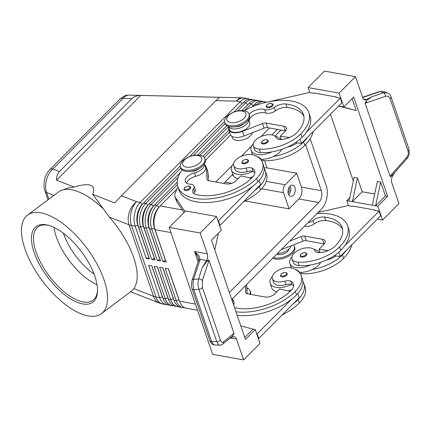 <?xml version="1.0" encoding="UTF-8"?>
<svg xmlns="http://www.w3.org/2000/svg" width="431" height="431" viewBox="0 0 431 431"><rect width="100%" height="100%" fill="white"/><g stroke="black" fill="none" stroke-linecap="round" stroke-linejoin="round"><path stroke-width="0.65" d="M94.093 274.143A42.96 19.255 53.1 0 1 63.529 233.607A42.96 19.255 53.1 0 1 63.4 233.219M272.952 104.485A3.577 1.875 161.1 0 1 272.333 106.145A3.577 1.875 161.1 0 1 268.782 107.734A3.577 1.875 161.1 0 1 266.18 106.807L266.837 104.825C269.774 102.955 271.81 102.842 272.952 104.485M280.559 139.504A15.753 8.254 -18.9 0 0 275.177 136.331M253.218 143.852A15.753 8.254 -18.9 0 0 251.101 150.473A15.753 8.254 -18.9 0 0 256.995 154.443A15.753 8.254 -18.9 0 0 271.886 151.874A33.871 17.752 161.1 0 1 260.448 152.547A12.17 6.379 161.1 0 1 254.489 149.315L253.304 145.85A12.17 6.379 161.1 0 1 257.959 138.184A12.17 6.379 161.1 0 1 270.377 134.731A12.17 6.379 161.1 0 1 276.244 137.726A7.16 3.755 -18.9 0 0 280.522 139.504A14.32 7.505 -18.9 0 0 296.463 133.017A40.094 21.011 -18.9 0 0 303.424 114.468A40.094 21.011 -18.9 0 0 285.823 103.995A10.026 5.253 -18.9 0 0 274.224 107.4A7.16 3.755 161.1 0 1 264.607 109.544A10.026 5.253 -18.9 0 0 249.215 114.409M260.906 159.303A15.753 8.254 -18.9 0 0 273.464 156.485A15.753 8.254 161.1 0 0 281.933 149.277M248.644 119.435A10.737 5.63 161.1 0 1 240.353 127.872A10.737 5.63 161.1 0 1 228.43 126.515A10.737 5.63 161.1 0 1 228.36 126.38M248.66 119.414L249.738 122.576A10.737 5.63 161.1 0 1 241.839 131.223A10.737 5.63 161.1 0 1 229.61 129.979A10.737 5.63 161.1 0 1 229.416 129.532L228.338 126.375M261.375 160.37A12.17 6.379 -18.9 0 0 263.212 160.623A33.871 17.752 -18.9 0 0 304.841 145.349A45.821 24.017 -18.9 0 0 313.121 131.703M231.673 136.126L232.185 137.608A10.737 5.63 -18.9 0 0 232.379 138.055A10.737 5.63 -18.9 0 0 242.831 139.859A10.737 5.63 -18.9 0 0 252.518 132.667M235.062 126.811A7.16 3.755 -18.9 0 0 243.612 123.88M248.547 160.542A3.577 1.875 161.1 0 1 247.922 162.196A3.577 1.875 161.1 0 1 244.706 163.742A3.577 1.875 161.1 0 1 241.953 163.182A3.577 1.875 161.1 0 1 241.769 162.859L242.432 160.876C245.244 158.996 247.281 158.883 248.547 160.542M291.932 256.924A15.753 8.254 -18.9 0 0 289.815 263.546A15.753 8.254 -18.9 0 0 295.709 267.516A15.753 8.254 -18.9 0 0 310.6 264.946A33.871 17.752 161.1 0 1 299.162 265.62A12.17 6.379 161.1 0 1 293.204 262.387L292.019 258.923A12.17 6.379 -18.9 0 0 297.977 262.161A33.871 17.752 -18.9 0 0 339.601 246.882A45.821 24.017 -18.9 0 0 347.558 225.688A45.821 24.017 -18.9 0 0 317.103 213.539M351.836 244.776A45.821 24.017 161.1 0 1 343.55 258.422A33.871 17.752 161.1 0 1 301.926 273.696A12.17 6.379 161.1 0 1 300.089 273.443M291.232 245.74A10.737 5.63 161.1 0 1 277.338 253.557M308.014 222.682A7.16 3.755 -18.9 0 0 312.933 220.473A10.026 5.253 161.1 0 1 324.532 217.068A40.094 21.011 161.1 0 1 342.139 227.541A40.094 21.011 161.1 0 1 335.178 246.09A14.32 7.505 161.1 0 1 319.236 252.577A7.16 3.755 161.1 0 1 314.959 250.799A12.17 6.379 -18.9 0 0 309.086 247.803A12.17 6.379 -18.9 0 0 296.668 251.257A12.17 6.379 -18.9 0 0 292.019 258.923M276.756 254.15A7.16 3.755 -18.9 0 0 287.692 251.424A7.16 3.755 -18.9 0 0 289.034 248.999M280.667 276.255A3.577 1.875 161.1 0 1 280.484 275.932L281.141 273.949C284.077 272.08 286.119 271.966 287.262 273.61A3.577 1.875 161.1 0 1 286.637 275.269A3.577 1.875 161.1 0 1 283.42 276.815A3.577 1.875 161.1 0 1 280.667 276.255M48.865 199.122L46.618 192.56C45.368 188.719 45.32 184.506 46.478 179.921C47.739 175.363 49.861 171.716 52.851 168.984A7.16 4.181 -135.2 0 0 49.748 169.706A7.16 4.181 -135.2 0 0 49.737 169.717A7.16 4.181 -135.2 0 0 49.694 169.76M129.138 95.138L127.748 95.197C126.288 94.868 123.643 96.199 119.818 99.178A7.16 4.181 44.8 0 1 119.823 99.168A7.16 4.181 44.8 0 1 122.927 98.446C124.882 96.232 126.951 95.127 129.138 95.138L241.683 97.805A17.186 8.426 -88.6 0 0 236.538 101.134L240.175 101.786L140.231 202.381A17.186 10.651 100.2 0 0 134.671 213.431A17.186 10.651 100.2 0 0 135.145 226.124L146.206 258.428L149.525 259.026L138.464 226.717A17.186 10.651 -79.8 0 1 138.152 225.709A17.186 10.651 -79.8 0 1 137.99 214.029A17.186 10.651 -79.8 0 1 141.874 204.962A17.186 10.651 -79.8 0 1 143.55 202.979L180.282 166.01M27.552 215.107L59.262 191.396A61.574 27.6 53.1 0 1 60.367 190.793L67.532 188.153L74.11 187.049L56.542 180.18C56.472 176.478 57.431 173.607 59.419 171.554L131.843 98.656C133.885 96.652 136.848 95.585 140.727 95.445L219.681 97.314L215.893 100.649L121.38 195.776L114.743 202.936L92.784 194.349L109.312 217.073A61.574 27.6 53.1 0 1 133.696 257.587A61.574 27.6 53.1 0 1 133.804 288.608L131.741 290.903L101.447 313.623A61.574 27.6 53.1 0 1 61.638 301.517A61.574 27.6 53.1 0 1 24.95 248.902A61.574 27.6 53.1 0 1 27.552 215.107A61.574 27.6 53.1 0 1 67.355 227.212A61.574 27.6 53.1 0 1 104.043 279.832A61.574 27.6 53.1 0 1 101.447 313.623M179.608 301.42A15.177 9.407 -79.8 0 1 178.924 299.76L168.359 268.901M197.554 310.266L186.337 308.251A17.186 10.651 -79.8 0 1 185.777 308.122A17.186 10.651 -79.8 0 1 179.544 301.231L168.483 268.928L165.165 268.33L176.225 300.639A17.186 10.651 100.2 0 0 182.458 307.529A17.186 10.651 100.2 0 0 183.019 307.653A17.186 10.651 100.2 0 0 184.716 307.739M310.158 138.728L326.245 185.713A17.186 10.651 -79.8 0 1 326.72 198.405A17.186 10.651 -79.8 0 1 321.154 209.455L231.733 299.459M183.019 307.653L180.81 307.26A17.186 10.651 -79.8 0 1 180.244 307.131A17.186 10.651 -79.8 0 1 174.016 300.24L162.956 267.931L159.637 267.339L170.698 299.642A17.186 10.651 100.2 0 0 176.925 306.538A17.186 10.651 100.2 0 0 177.491 306.662L175.277 306.263A17.186 10.651 -79.8 0 1 174.717 306.139A17.186 10.651 -79.8 0 1 168.483 299.249L157.423 266.94L154.104 266.342L165.165 298.651A17.186 10.651 100.2 0 0 171.398 305.541A17.186 10.651 100.2 0 0 171.958 305.671L169.749 305.272A17.186 10.651 -79.8 0 1 169.184 305.148A17.186 10.651 -79.8 0 1 162.956 298.252L151.895 265.949L148.576 265.351L159.637 297.659A17.186 10.651 100.2 0 0 165.865 304.55A17.186 10.651 100.2 0 0 166.431 304.674A17.186 10.651 100.2 0 0 168.128 304.76M174.081 300.429A15.177 9.407 -79.8 0 1 173.391 298.769L162.826 267.91M168.548 299.432A15.177 9.407 -79.8 0 1 167.864 297.773L157.299 266.918M177.491 306.662A17.186 10.651 100.2 0 0 179.188 306.748M163.02 298.441A15.177 9.407 -79.8 0 1 162.331 296.781L151.766 265.922M171.958 305.671A17.186 10.651 100.2 0 0 173.655 305.751M266.164 102.212A17.186 10.651 100.2 0 0 265.103 101.824A17.186 10.651 100.2 0 0 264.542 101.7A17.186 10.651 100.2 0 0 256.763 104.765L256.3 105.234M159.292 206.885L158.926 207.252A15.177 9.407 100.2 0 0 154.012 217.014A15.177 9.407 100.2 0 0 154.433 228.225L165.493 260.529L162.794 261.407L166.113 262.005L155.052 229.696A17.186 10.651 -79.8 0 1 154.74 228.689A17.186 10.651 -79.8 0 1 154.578 217.008A17.186 10.651 -79.8 0 1 158.468 207.941A17.186 10.651 -79.8 0 1 160.143 205.959L177.012 188.977M177.373 184.678L156.825 205.361A17.186 10.651 100.2 0 0 151.265 216.41A17.186 10.651 100.2 0 0 151.734 229.098L162.794 261.407M263.201 103.057A17.186 10.651 -79.8 0 1 266.697 102.19M154.74 228.689L154.379 227.374A15.177 9.407 -79.8 0 1 154.233 217.057A15.177 9.407 -79.8 0 1 157.665 209.046L158.468 207.941M205 159.152A12.887 6.756 161.1 0 1 205.242 159.712A12.887 6.756 161.1 0 1 203.006 165.671A12.887 6.756 161.1 0 1 190.227 171.409A12.887 6.756 161.1 0 1 180.858 168.063L145.764 203.373A17.186 10.651 100.2 0 0 140.199 214.428A17.186 10.651 100.2 0 0 140.673 227.115L151.734 259.419L155.052 260.017L143.992 227.708A17.186 10.651 -79.8 0 1 143.679 226.706A17.186 10.651 -79.8 0 1 143.518 215.021A17.186 10.651 -79.8 0 1 147.407 205.953A17.186 10.651 -79.8 0 1 149.083 203.971L180.449 172.4M178.095 177.394L151.292 204.369A17.186 10.651 100.2 0 0 145.732 215.419A17.186 10.651 100.2 0 0 146.206 228.107L157.267 260.416L160.585 261.008L149.525 228.705A17.186 10.651 -79.8 0 1 149.212 227.697A17.186 10.651 -79.8 0 1 149.051 216.017A17.186 10.651 -79.8 0 1 152.935 206.95A17.186 10.651 -79.8 0 1 154.61 204.962L177.216 182.211M233.785 112.152L243.493 102.384A17.186 10.651 -79.8 0 1 251.268 99.319L253.482 99.712A17.186 10.651 100.2 0 0 245.702 102.783L237.497 111.042M255.104 100.224A17.186 10.651 100.2 0 0 254.042 99.841A17.186 10.651 100.2 0 0 253.482 99.712M249.571 99.232A17.186 10.651 100.2 0 0 248.515 98.844A17.186 10.651 100.2 0 0 247.949 98.721A17.186 10.651 100.2 0 0 240.175 101.786L242.238 103.645M241.872 110.573L249.021 103.375A17.186 10.651 -79.8 0 1 256.801 100.31L259.009 100.709A17.186 10.651 100.2 0 0 251.235 103.774L244.522 110.53M260.631 101.215A17.186 10.651 100.2 0 0 259.575 100.832A17.186 10.651 100.2 0 0 259.009 100.709M153.765 205.894L153.398 206.26A15.177 9.407 100.2 0 0 148.485 216.023A15.177 9.407 100.2 0 0 148.9 227.234L159.96 259.537L157.267 260.416M252.033 106.904L254.554 104.372A17.186 10.651 -79.8 0 1 262.328 101.301L264.542 101.7M149.212 227.697L148.846 226.383A15.177 9.407 -79.8 0 1 148.706 216.06A15.177 9.407 -79.8 0 1 152.138 208.054L152.935 206.95M148.232 204.897L147.865 205.269A15.177 9.407 100.2 0 0 142.952 215.031A15.177 9.407 100.2 0 0 143.372 226.237L154.433 258.546L151.734 259.419M143.679 226.706L143.318 225.391A15.177 9.407 -79.8 0 1 143.173 215.069A15.177 9.407 -79.8 0 1 146.605 207.058L147.407 205.953M142.699 203.906L142.332 204.272A15.177 9.407 100.2 0 0 137.419 214.04A15.177 9.407 100.2 0 0 137.839 225.246L148.9 257.549L146.206 258.428M138.152 225.709L137.785 224.395A15.177 9.407 -79.8 0 1 137.645 214.078A15.177 9.407 -79.8 0 1 141.077 206.066L141.874 204.962M246.877 287.946A12.887 6.756 161.1 0 1 250.12 290.785L250.513 291.938A12.887 6.756 161.1 0 1 250.53 294.378M250.12 290.785A12.887 6.756 161.1 0 1 249.738 294.238M272.71 258.217A12.887 6.756 -18.9 0 0 292.514 253.374A12.887 6.756 -18.9 0 0 294.75 247.41L294.357 246.257A12.887 6.756 -18.9 0 0 293.484 244.856M273.41 257.512A12.887 6.756 -18.9 0 0 292.116 252.221A12.887 6.756 -18.9 0 0 294.357 246.257M202.613 164.518A12.887 6.756 161.1 0 1 189.834 170.256A12.887 6.756 161.1 0 1 180.465 166.905A12.887 6.756 161.1 0 1 182.701 160.946A12.887 6.756 161.1 0 1 195.48 155.208A12.887 6.756 161.1 0 1 204.849 158.56A12.887 6.756 161.1 0 1 202.613 164.518M199.925 162.74A10.026 5.253 161.1 0 1 186.451 167.12A10.026 5.253 161.1 0 1 184.441 159.96A10.026 5.253 161.1 0 1 197.915 155.575A10.026 5.253 161.1 0 1 199.925 162.74M226.938 116.418A12.887 6.756 -18.9 0 0 224.702 122.382A12.887 6.756 -18.9 0 0 234.071 125.728A12.887 6.756 -18.9 0 0 246.85 119.996A12.887 6.756 -18.9 0 0 249.086 114.032A12.887 6.756 -18.9 0 0 239.717 110.686A12.887 6.756 -18.9 0 0 226.938 116.418M228.678 115.433A10.026 5.253 -18.9 0 0 230.682 122.593A10.026 5.253 -18.9 0 0 244.161 118.213A10.026 5.253 -18.9 0 0 242.152 111.053A10.026 5.253 -18.9 0 0 228.678 115.433M193.26 155.569L225.09 123.53A12.887 6.756 -18.9 0 0 234.464 126.881A12.887 6.756 -18.9 0 0 247.243 121.149A12.887 6.756 -18.9 0 0 249.479 115.185L249.086 114.032M261.649 188.773L283.517 192.7A5.727 3.55 -79.8 0 1 283.356 188.471A5.727 3.55 -79.8 0 1 285.209 184.786L266.277 181.386M288.097 192.856A3.523 2.182 100.2 0 0 289.239 187.894A3.523 2.182 100.2 0 0 289.061 187.474M294.923 187.42A5.727 3.55 -79.8 0 1 294.427 193.589A5.727 3.55 -79.8 0 1 290.634 196.353A5.727 3.55 -79.8 0 1 288.371 194.015A5.727 3.55 -79.8 0 1 288.872 187.846A5.727 3.55 -79.8 0 1 292.66 185.082A5.727 3.55 -79.8 0 1 294.923 187.42M288.651 194.683A5.727 3.55 100.2 0 0 290.499 186.623A5.727 3.55 100.2 0 0 290.219 185.955M234.518 307.594A10.026 5.253 -18.9 0 0 234.577 307.61A40.094 21.011 -18.9 0 0 290.941 290.613A14.32 7.505 -18.9 0 0 293.43 283.991A14.32 7.505 -18.9 0 0 290.769 281.233A7.16 3.755 -18.9 0 0 284.789 281.168A12.17 6.379 161.1 0 1 275.646 281.47A12.17 6.379 161.1 0 1 272.354 278.717A12.17 6.379 161.1 0 1 278.426 270.21A12.17 6.379 161.1 0 1 292.099 268.077A33.871 17.752 161.1 0 1 301.247 275.743A33.871 17.752 161.1 0 1 295.364 291.41A45.821 24.017 161.1 0 1 235.951 311.775M272.354 278.717L273.54 282.176A12.17 6.379 -18.9 0 0 276.831 284.929A12.17 6.379 -18.9 0 0 285.974 284.627A7.16 3.755 161.1 0 1 291.442 284.482A15.753 8.254 161.1 0 1 276.045 287.305A15.753 8.254 161.1 0 1 270.156 283.334A15.753 8.254 161.1 0 1 272.268 276.713M291.782 289.691A15.753 8.254 161.1 0 1 288.382 290.963M295.521 269.51A15.753 8.254 161.1 0 1 299.96 273.13A15.753 8.254 161.1 0 1 300.03 273.356M306.296 255.481A3.577 1.875 161.1 0 1 302.751 257.07A3.577 1.875 161.1 0 1 300.143 256.143L300.806 254.161C303.618 252.28 305.654 252.167 306.92 253.821A3.577 1.875 161.1 0 1 306.296 255.481M190.825 171.333A7.16 3.755 -18.9 0 0 199.375 168.408M182.173 169.862A45.821 24.017 -18.9 0 0 177.906 186.822A45.821 24.017 -18.9 0 0 211.217 198.723A45.821 24.017 -18.9 0 0 256.65 178.337A33.871 17.752 -18.9 0 0 262.533 162.67A33.871 17.752 -18.9 0 0 253.385 155.004A12.17 6.379 -18.9 0 0 239.711 157.137A12.17 6.379 -18.9 0 0 233.645 165.644A12.17 6.379 -18.9 0 0 236.931 168.397A12.17 6.379 -18.9 0 0 246.074 168.095A7.16 3.755 161.1 0 1 252.054 168.16A14.32 7.505 161.1 0 1 254.716 170.918A14.32 7.505 161.1 0 1 252.227 177.545A40.094 21.011 161.1 0 1 195.863 194.537A10.026 5.253 161.1 0 1 192.727 192.145A10.026 5.253 161.1 0 1 193.524 188.627A7.16 3.755 -18.9 0 0 194.095 186.111A7.16 3.755 -18.9 0 0 190.437 184.199A10.026 5.253 161.1 0 1 185.314 181.526A10.026 5.253 161.1 0 1 194.489 172.89A10.737 5.63 -18.9 0 0 204.407 163.958M186.504 183.051A10.026 5.253 161.1 0 1 195.674 176.349A10.737 5.63 -18.9 0 0 205.506 167.099L204.321 163.64M233.645 165.644L234.83 169.103A12.17 6.379 -18.9 0 0 238.117 171.856A12.17 6.379 -18.9 0 0 247.259 171.56A7.16 3.755 161.1 0 1 252.733 171.409A15.753 8.254 161.1 0 1 237.336 174.232A15.753 8.254 161.1 0 1 231.442 170.261A15.753 8.254 161.1 0 1 233.554 163.64M238.127 178.682A15.753 8.254 161.1 0 1 233.02 174.878L231.442 170.261M190.707 187.269A3.577 1.875 161.1 0 1 190.087 188.929A3.577 1.875 161.1 0 1 186.865 190.475A3.577 1.875 161.1 0 1 184.112 189.909A3.577 1.875 161.1 0 1 183.935 189.592L184.592 187.609C187.404 185.729 189.446 185.616 190.707 187.269M268.206 140.748A3.577 1.875 161.1 0 1 267.586 142.408A3.577 1.875 161.1 0 1 264.036 143.997A3.577 1.875 161.1 0 1 261.434 143.07L262.091 141.088C265.027 139.218 267.064 139.105 268.206 140.748M214.449 344.924L219.691 345.209L218.695 344.838L216.782 341.697A2.866 1.503 -18.9 0 0 218.894 341.174A2.866 1.503 -18.9 0 0 220.36 339.962L202.408 287.531A2.866 1.503 161.1 0 1 200.943 288.743A2.866 1.503 161.1 0 1 198.836 289.271L216.782 341.697L211.546 341.417A2.866 1.503 161.1 0 1 210.032 340.948A2.866 1.503 161.1 0 1 209.849 340.652C209.703 341.39 212.445 345.344 214.455 344.924L213.453 344.552L211.546 341.417L193.842 289.707L192.905 284.546L193.557 279.412L200.135 259.408L198.842 255.626L194.596 251.521L198.061 256.908L198.621 260.329A2.866 1.611 -163.7 0 0 198.599 260.421M391.046 96.835A2.866 1.503 161.1 0 1 391.073 96.9A2.866 1.503 161.1 0 1 391.1 97.341A2.866 1.503 161.1 0 1 390.082 98.634L408.028 151.065C408.663 153.361 408.141 155.553 406.46 157.644L391.337 174.776A2.866 0.69 41.4 0 1 391.811 175.724C390.982 176.678 390.421 176.904 390.136 176.403L365.03 103.068L366.813 100.261L372.077 96.716L366.436 99.545A5.727 3.55 -79.8 0 1 364.868 99.809A5.727 3.55 -79.8 0 1 364.19 99.566A5.727 3.55 -79.8 0 1 362.606 97.471L355.478 76.653L324.511 71.093L308.127 87.585L339.095 93.144L355.478 76.653M362.633 97.546L380.164 91.587L383.962 91.587L387.27 92.837L383.477 92.837A2.866 1.541 71.2 0 1 384.813 94.147A2.866 1.541 71.2 0 1 385.47 96.334C387.663 95.741 389.198 96.506 390.082 98.634M387.728 93.037L387.27 92.837M229.524 338.588L232.659 337.015A5.727 3.55 -79.8 0 1 234.227 336.751A5.727 3.55 -79.8 0 1 234.906 336.994A5.727 3.55 -79.8 0 1 236.49 339.095L243.617 359.907L212.645 354.347L169.194 227.428L185.578 210.937L216.545 216.497L200.162 232.988L207.289 253.8A5.727 3.55 -79.8 0 1 207.586 257.194A5.727 3.55 -79.8 0 1 206.481 260.55L202.29 267.608L207.284 260.836C208.119 259.882 208.679 259.656 208.96 260.157L234.065 333.492L232.282 336.299L222.585 344.229A2.866 2.414 -129.1 0 0 222.601 344.218A2.866 2.414 -129.1 0 0 222.865 343.954A2.866 2.414 -129.1 0 0 223.339 341.966C222.164 342.747 221.173 342.074 220.36 339.962M222.595 344.218C222.579 344.558 221.609 344.886 219.691 345.204L219.815 345.209M200.054 259.672A2.866 1.562 -161.8 0 0 198.702 260.249A2.866 1.562 -161.8 0 0 198.572 260.496A2.866 1.562 -161.8 0 0 198.567 260.502L192.07 280.242A2.866 1.562 -161.8 0 0 192.07 280.242A2.866 1.562 -161.8 0 0 192.054 280.301M202.29 267.608L198.551 278.97L197.899 284.104L198.836 289.271L193.842 289.707A2.866 1.503 161.1 0 1 192.328 289.244A2.866 1.503 161.1 0 1 192.151 288.948A2.866 1.503 161.1 0 1 192.145 288.942A2.866 1.503 161.1 0 1 192.129 288.883M377.319 219.126L382.55 220.063L398.934 203.572L391.806 182.76A5.727 3.55 -79.8 0 1 391.51 179.366A5.727 3.55 -79.8 0 1 392.614 176.01L394.629 172.626M392.991 174.469L391.811 175.724M408.028 151.065A2.866 1.503 -18.9 0 0 409.046 149.772A2.866 1.503 -18.9 0 0 409.024 149.331L391.073 96.9A2.866 1.503 161.1 0 1 391.073 96.905C390.459 95.041 389.198 93.689 387.28 92.843M97.525 289.901A45.821 20.537 53.1 0 1 93.015 300.256A45.821 20.537 53.1 0 1 63.395 291.248A45.821 20.537 53.1 0 1 36.091 252.092A45.821 20.537 53.1 0 1 38.025 226.943A45.821 20.537 53.1 0 1 49.226 225.51M34.146 252.501A47.254 21.184 53.1 0 1 48.461 225.289A47.254 21.184 53.1 0 1 94.847 276.233A47.254 21.184 53.1 0 1 97.525 290.699A47.254 21.184 53.1 0 1 70.937 299.141A47.254 21.184 53.1 0 1 34.146 252.501M97.05 284.778A45.821 20.537 53.1 0 1 56.326 236.91A45.821 20.537 53.1 0 1 54.01 227.401M305.563 144.606L321.332 190.664A8.593 5.323 -79.8 0 1 318.784 202.532L229.362 292.536M245.191 200.981L289.045 208.852L298.877 198.955A8.593 5.323 100.2 0 0 301.42 187.086L296.679 173.24L285.209 184.786M74.11 187.049C89.939 182.275 96.161 184.71 92.784 194.349M60.367 190.793A61.574 27.6 53.1 0 1 102.815 208.421M232.907 335.668A2.866 2.414 -129.1 0 0 233.176 333.966L223.339 341.966M202.408 287.531L202.344 280.656L208.512 261.919A2.866 1.562 -161.8 0 0 207.284 260.836M366.194 100.892A2.866 1.541 71.2 0 1 366.668 102.729L385.47 96.334M209.849 340.652A2.866 1.503 161.1 0 1 209.849 340.646L192.145 288.942M206.481 260.55L200.135 259.408A2.866 1.611 -163.7 0 0 198.621 260.329L198.572 260.496M338.583 106.074L356.195 110.546L341.627 106.592L343.836 106.99L353.668 97.099L387.641 196.326L377.809 206.217L352.369 201.649L357.461 177.911L362.202 191.757L374.684 193.998M338.604 106.053L341.627 106.592M352.122 98.651L356.195 110.546M372.282 205.226L377.367 181.483L380.686 182.081L385.427 195.927L387.641 196.326M362.202 191.757L352.369 201.649L349.051 201.056L354.142 177.313L357.461 177.911M353.339 181.042L330.469 114.242M380.686 182.081L375.6 205.819L385.427 195.927M349.051 201.056L346.842 200.657L349.767 197.71M309.846 92.617L308.127 87.585M348.56 205.689L346.842 200.657M343.836 106.99L339.095 93.144M336.395 97.379L336.25 96.964L314.129 92.994L313.8 93.322L309.377 92.53L271.083 101.226A14.32 7.505 -18.9 0 0 269.725 101.571M382.55 220.063L377.809 206.217M375.11 210.452L374.965 210.037L352.844 206.066L352.515 206.395L348.092 205.603L318.256 212.375M320.648 262.35A15.753 8.254 161.1 0 1 312.179 269.558A33.871 17.752 161.1 0 0 342.365 254.963A45.821 24.017 161.1 0 0 346.427 250.217L380.643 215.78L379.064 211.163L374.636 210.371L374.965 210.037M304.841 145.349L303.656 141.891A45.821 24.017 161.1 0 0 307.718 137.144L341.928 102.707L340.35 98.09L335.927 97.298L336.25 96.964M200.162 232.988L169.194 227.428M243.617 359.907L260.001 343.415L255.26 329.57L245.433 339.461L211.459 240.234L221.286 230.343L216.545 216.497M214.783 249.958L218.361 233.29M240.767 325.841L253.051 329.171L244.765 337.511M253.051 329.171L255.26 329.57M184.98 211.535L175.439 197.49A14.32 7.505 161.1 0 1 174.959 196.531A14.32 7.505 161.1 0 1 175.25 192.98L177.928 186.898M177.906 186.822L179.091 190.286A45.821 24.017 -18.9 0 0 208.652 202.489A45.821 24.017 -18.9 0 0 252.668 186.343L218.458 220.78L217.984 220.699M297.783 293.559L299.216 297.74L258.751 338.47L258.277 338.383M184.059 212.467L177.017 202.107A14.32 7.505 161.1 0 1 176.538 201.148L174.959 196.531M259.074 180.487L260.502 184.667L220.036 225.397L219.568 225.311M204.827 165.121A11.454 6.002 161.1 0 1 206.18 166.867L207.764 171.484A11.454 6.002 161.1 0 1 207.931 172.341L208.415 180.686M206.18 166.867A11.454 6.002 161.1 0 1 206.347 167.724L207.031 179.344A4.294 2.252 -18.9 0 0 207.09 179.668A4.294 2.252 -18.9 0 0 208.701 180.751L226.399 183.924A7.16 3.755 -18.9 0 0 236.021 180.799L240.94 175.848L251.451 178.305M218.458 220.78L220.036 225.397M193.918 193.675A10.026 5.253 161.1 0 1 194.71 192.086A7.16 3.755 -18.9 0 0 195.281 189.575L194.095 186.111M254.247 190.96A45.821 24.017 -18.9 0 0 259.419 186.413A33.871 17.752 -18.9 0 0 265.302 170.746A33.871 17.752 -18.9 0 0 264.203 168.543M253.067 176.618A15.753 8.254 161.1 0 1 249.668 177.89M256.806 156.437A15.753 8.254 161.1 0 1 261.245 160.057A15.753 8.254 161.1 0 1 261.315 160.284M252.668 186.343A45.821 24.017 -18.9 0 0 257.835 181.796A33.871 17.752 -18.9 0 0 263.718 166.129L262.533 162.67M252.733 171.409A7.16 3.755 161.1 0 1 253.239 171.624A14.32 7.505 161.1 0 1 254.899 172.788M265.302 170.746L266.487 174.205A33.871 17.752 161.1 0 1 260.604 189.877A45.821 24.017 161.1 0 1 243.364 201.918M208.06 174.56L208.27 175.175A10.737 5.63 161.1 0 1 208.227 177.389M246.494 284.605A11.454 6.002 161.1 0 1 246.64 285.414L247.13 293.759M237.136 315.239A45.821 24.017 -18.9 0 0 291.383 299.416L257.167 333.853L256.698 333.772M245.352 285.753L245.745 292.417A4.294 2.252 -18.9 0 0 245.805 292.741A4.294 2.252 -18.9 0 0 247.41 293.823L265.108 296.997A7.16 3.755 -18.9 0 0 274.736 293.867L279.649 288.921L290.165 291.378M258.751 338.47L257.167 333.853M233.597 304.895A7.16 3.755 -18.9 0 0 233.99 302.648L232.805 299.184A7.16 3.755 161.1 0 1 232.411 301.436M292.961 304.033A45.821 24.017 -18.9 0 0 298.133 299.486A33.871 17.752 -18.9 0 0 304.011 283.819A33.871 17.752 -18.9 0 0 302.918 281.615M276.837 291.755A15.753 8.254 161.1 0 1 271.735 287.951L270.156 283.334M282.079 314.986A45.821 24.017 -18.9 0 0 299.313 302.95A33.871 17.752 -18.9 0 0 305.196 287.278L304.011 283.819M246.936 290.462A10.737 5.63 -18.9 0 0 246.985 288.247L246.774 287.633M291.383 299.416A45.821 24.017 -18.9 0 0 296.55 294.869A33.871 17.752 -18.9 0 0 302.433 279.202L301.247 275.743M291.442 284.482A7.16 3.755 161.1 0 1 291.954 284.692A14.32 7.505 161.1 0 1 293.613 285.861M232.53 298.656A7.16 3.755 161.1 0 1 232.805 299.184M283.517 192.7L289.045 208.852M274.956 136.158L281.017 130.054M296.679 173.24L267.037 167.918L264.133 167.848M267.037 167.918L264.564 160.693M223.694 183.439L232.81 174.264M271.896 134.925L277.386 129.397M189.554 156.674L224.513 121.483M197.635 155.101L226.873 125.669M202.926 156.334L228.888 130.2M228.452 126.709L200.032 155.311M229.556 132.15L204.321 157.557M205.404 160.397L230.623 135.016M269.537 127.991L261.046 136.535M251.769 145.877L241.387 156.324M232.104 165.666L215.845 182.033M140.727 95.445L56.542 180.18M347.558 225.688L348.744 229.147A45.821 24.017 161.1 0 1 344.848 245.6A45.821 24.017 161.1 0 1 340.786 250.346A33.871 17.752 161.1 0 1 310.6 264.946M342.591 229.324A40.094 21.011 -18.9 0 0 325.717 220.527A10.026 5.253 -18.9 0 0 314.118 223.937A7.16 3.755 161.1 0 1 304.604 226.113M346.427 250.217L340.178 256.51L335.846 255.949A14.32 7.505 -18.9 0 1 326.127 260.157M299.615 272.376A15.753 8.254 -18.9 0 0 312.179 269.558M319.274 252.577A15.753 8.254 -18.9 0 0 313.892 249.404M281.271 249.597A11.454 6.002 -18.9 0 0 282.736 249.086L302.804 241.188A4.294 2.252 161.1 0 1 306.333 240.719L324.031 243.898A7.16 3.755 161.1 0 1 324.295 243.951M334.154 255.728L335.846 255.949M340.178 256.51L338.723 252.27M344.848 245.6L379.064 211.163M320.066 252.539L318.972 249.344L328.26 250.551M289.713 241.101L301.226 236.576A4.294 2.252 161.1 0 1 304.755 236.102L322.453 239.28A7.16 3.755 161.1 0 1 325.13 241.085A7.16 3.755 161.1 0 1 323.886 244.399L318.972 249.344M307.718 137.144L301.463 143.437L297.131 142.876A14.32 7.505 -18.9 0 1 287.412 147.084M303.656 141.891A33.871 17.752 161.1 0 1 273.464 156.485M244.108 110.762A45.821 24.017 161.1 0 1 308.844 112.615A45.821 24.017 161.1 0 1 300.886 133.809A33.871 17.752 161.1 0 1 259.263 149.088A12.17 6.379 161.1 0 1 253.304 145.85M308.844 112.615L310.029 116.074A45.821 24.017 161.1 0 1 306.134 132.527A45.821 24.017 161.1 0 1 302.072 137.273A33.871 17.752 161.1 0 1 271.886 151.874M303.877 116.251A40.094 21.011 -18.9 0 0 287.008 107.454A10.026 5.253 -18.9 0 0 275.409 110.864A7.16 3.755 161.1 0 1 265.792 113.008A10.026 5.253 -18.9 0 0 255.007 114.377A10.026 5.253 -18.9 0 0 249.226 121.073M295.44 142.656L297.131 142.876M228.742 127.554A11.454 6.002 -18.9 0 0 228.742 129.763L230.321 134.38A11.454 6.002 -18.9 0 0 244.021 136.013L264.09 128.115A4.294 2.252 161.1 0 1 267.624 127.646L285.322 130.825A7.16 3.755 161.1 0 1 285.581 130.879M228.742 129.763A11.454 6.002 -18.9 0 0 242.443 131.396L262.511 123.503A4.294 2.252 161.1 0 1 266.04 123.029L283.738 126.208A7.16 3.755 161.1 0 1 286.416 128.012A7.16 3.755 161.1 0 1 285.177 131.326L280.258 136.271L289.551 137.478M306.134 132.527L340.35 98.09M300.008 139.197L301.463 143.437M280.258 136.271L281.351 139.466M267.085 104.771A3.006 1.579 161.1 0 1 269.628 103.499A3.006 1.579 161.1 0 1 272.036 103.871A3.006 1.579 161.1 0 1 271.729 105.6A3.006 1.579 161.1 0 1 267.689 106.915A3.006 1.579 161.1 0 1 267.085 104.771M263.212 160.623L262.754 159.287M247.324 161.652A3.006 1.579 -18.9 0 0 246.721 159.508A3.006 1.579 -18.9 0 0 242.68 160.822A3.006 1.579 -18.9 0 0 242.308 162.482A3.006 1.579 -18.9 0 0 244.619 162.956A3.006 1.579 -18.9 0 0 247.324 161.652M301.468 272.36L301.926 273.696M281.023 275.554A3.006 1.579 -18.9 0 0 283.334 276.029A3.006 1.579 -18.9 0 0 286.039 274.725A3.006 1.579 -18.9 0 0 285.435 272.581A3.006 1.579 -18.9 0 0 281.389 273.895A3.006 1.579 -18.9 0 0 281.023 275.554M59.419 171.554L52.851 168.984L122.927 98.446L131.843 98.656M215.893 100.649L236.538 101.134A17.186 10.651 100.2 0 1 244.312 98.069L247.949 98.721M44.937 190.96A7.16 3.755 -18.9 0 0 44.959 191.03A7.16 3.755 -18.9 0 0 44.964 191.041A7.16 3.755 -18.9 0 0 46.618 192.56L53.843 195.388M162.46 296.803L159.637 297.659L156 297.007A17.186 9.008 161.1 0 1 154.713 296.717A17.186 9.008 161.1 0 1 153.544 296.329L133.804 288.608M130.571 291.776L159.572 303.117A17.186 17.186 0 0 0 162.794 304.022A17.186 10.651 100.2 0 1 162.234 303.898A17.186 10.651 100.2 0 1 156 297.007L131.509 225.467L135.145 226.124L138.033 225.278M109.312 217.073L129.052 224.793A17.186 9.008 -18.9 0 0 130.221 225.181A17.186 9.008 -18.9 0 0 131.509 225.467A17.186 10.651 100.2 0 1 131.035 212.779A17.186 10.651 100.2 0 1 136.6 201.73L121.38 195.776M179.048 299.782L176.225 300.639L174.016 300.24M173.521 298.791L170.698 299.642L168.483 299.249M167.988 297.799L165.165 298.651L162.956 298.252M158.98 207.263L156.825 205.361L154.61 204.962M182.345 209.94L160.143 205.959M147.919 205.28L145.764 203.373L143.55 202.979M142.392 204.283L140.231 202.381L136.6 201.73A17.186 12.445 -68.6 0 0 129.3 212.3A17.186 12.445 -68.6 0 0 129.052 224.793L153.544 296.329A17.186 12.445 -68.6 0 0 159.572 303.117M153.452 206.271L151.292 204.369L149.083 203.971M243.493 102.384L245.702 102.783L247.766 104.641M249.021 103.375L251.235 103.774L253.299 105.633M254.554 104.372L257.005 104.981M233.268 175.46L231.873 175.207M305.698 254.936A3.006 1.579 161.1 0 1 301.657 256.251A3.006 1.579 161.1 0 1 301.053 254.107A3.006 1.579 161.1 0 1 303.596 252.835A3.006 1.579 161.1 0 1 306.005 253.207A3.006 1.579 161.1 0 1 305.698 254.936M195.674 176.349L194.489 172.89M189.484 188.385A3.006 1.579 -18.9 0 0 188.88 186.235A3.006 1.579 -18.9 0 0 184.84 187.55A3.006 1.579 -18.9 0 0 184.468 189.214A3.006 1.579 -18.9 0 0 186.779 189.688A3.006 1.579 -18.9 0 0 189.484 188.385M262.339 141.034A3.006 1.579 161.1 0 1 264.882 139.763A3.006 1.579 161.1 0 1 267.29 140.134A3.006 1.579 161.1 0 1 266.983 141.864A3.006 1.579 161.1 0 1 262.942 143.178A3.006 1.579 161.1 0 1 262.339 141.034M207.289 253.8L194.596 251.521L198.131 261.838M362.557 97.331L379.522 91.561A2.866 1.541 71.2 0 1 380.164 91.587L383.477 92.837L372.077 96.716M230.623 338.039L236.49 339.095M202.344 280.656A2.866 1.562 -161.8 0 0 200.76 279.401A2.866 1.562 -161.8 0 0 198.551 278.97L193.557 279.412A2.866 1.562 -161.8 0 0 192.204 279.988A2.866 1.562 -161.8 0 0 192.075 280.242C191.272 284.552 191.299 287.45 192.151 288.948M406.46 157.644A2.866 0.69 41.4 0 1 406.912 158.7A2.866 0.69 41.4 0 1 406.891 158.732A2.866 0.69 41.4 0 1 406.859 158.759M318.784 202.532L298.877 198.955M234.065 333.492L233.176 333.966M208.512 261.919L208.96 260.157M391.337 174.776L390.136 176.403M365.03 103.068L366.668 102.729M366.436 99.545L363.495 99.017M206.347 167.724L207.931 172.341M207.031 179.344L207.241 179.959M175.439 197.49L177.017 202.107M257.835 181.796L256.65 178.337M247.259 171.56L246.074 168.095M253.239 171.624L252.054 168.16M194.71 192.086L193.524 188.627M260.604 189.877L259.419 186.413M245.956 293.032L245.745 292.417M246.64 285.414L246.397 284.702M298.133 299.486L299.313 302.95M295.364 291.41L296.55 294.869M284.789 281.168L285.974 284.627M290.769 281.233L291.954 284.692M224.944 182.184L231.625 183.38M321.332 190.664L301.42 187.086M143.561 226.275L140.673 227.115L138.464 226.717M149.094 227.266L146.206 228.107L143.992 227.708M149.525 228.705L151.734 229.098L154.621 228.258M195.437 304.087L179.544 301.231M155.052 229.696L170.945 232.551M339.601 246.882L340.786 250.346M312.933 220.473L314.118 223.937M324.532 217.068L325.717 220.527M297.977 262.161L299.162 265.62M342.365 254.963L343.55 258.422M282.736 249.086L282.494 248.369M324.031 243.898L322.453 239.28M306.333 240.719L304.755 236.102M302.804 241.188L301.226 236.576M302.072 137.273L300.886 133.809M265.792 113.008L264.607 109.544M275.409 110.864L274.224 107.4M287.008 107.454L285.823 103.995M260.448 152.547L259.263 149.088M242.443 131.396L244.021 136.013M283.738 126.208L285.322 130.825M266.04 123.029L267.624 127.646M262.511 123.503L264.09 128.115M291.394 268.163L289.815 263.546M49.748 169.706L119.823 99.168M47.965 199.795L44.964 191.041C44.269 189.29 43.94 186.838 43.984 183.692L44.905 178.192C44.872 177.497 45.864 175.406 47.889 171.931L49.737 169.717M162.794 304.022L166.431 304.674M180.858 168.063L180.465 166.905M225.095 123.535L224.702 122.382M392.711 174.797L406.891 158.732C407.548 158.301 408.335 156.717 409.261 153.975L409.019 149.331M379.522 91.566L383.967 91.587M204.849 158.56L205.242 159.712M244.312 98.069A17.186 17.186 0 0 0 241.683 97.805M251.101 150.473L252.577 154.783"/></g></svg>
